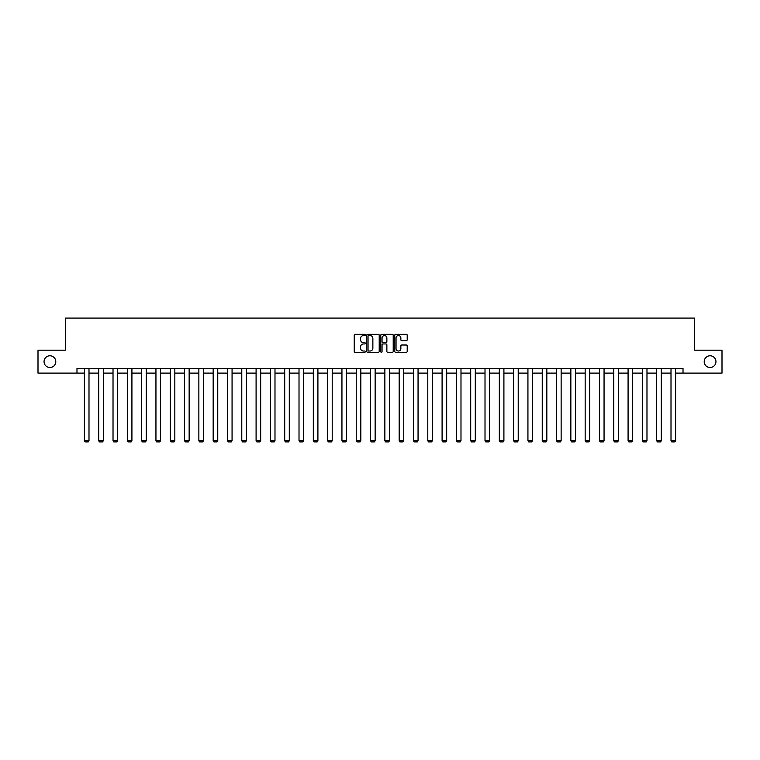 <?xml version="1.0" encoding="UTF-8"?>
<svg xmlns="http://www.w3.org/2000/svg" width="760" height="760" viewBox="0 0 760 760"><rect width="100%" height="100%" fill="white"/><g stroke="black" fill="none" stroke-linecap="round" stroke-linejoin="round"><path stroke-width="1.14" d="M365.322 334.932A0.627 0.627 0 0 0 364.695 334.305L355.129 334.305A0.902 0.902 0 0 0 354.226 335.207L354.226 351.405A0.902 0.902 0 0 0 355.129 352.308L364.695 352.308A0.627 0.627 0 0 0 365.322 351.68A0.627 0.627 0 0 0 364.695 351.044L363.46 351.044A2.878 2.878 0 0 1 360.582 348.166L360.582 346.816A2.878 2.878 0 0 1 363.46 343.938L364.695 343.938A0.627 0.627 0 0 0 365.322 343.301A0.627 0.627 0 0 0 364.695 342.674L363.46 342.674A2.878 2.878 0 0 1 360.582 339.796L360.582 338.447A2.878 2.878 0 0 1 363.46 335.559L364.695 335.559A0.627 0.627 0 0 0 365.322 334.932M704.207 361.646A5.871 5.871 0 0 0 710.077 367.517A5.871 5.871 0 0 0 715.948 361.646A5.871 5.871 0 0 0 710.077 355.775A5.871 5.871 0 0 0 704.207 361.646M44.051 361.646A5.871 5.871 0 0 0 49.922 367.517A5.871 5.871 0 0 0 55.793 361.646A5.871 5.871 0 0 0 49.922 355.775A5.871 5.871 0 0 0 44.051 361.646M406.305 340.651A0.902 0.902 0 0 0 407.208 339.748L407.208 335.207A0.902 0.902 0 0 0 406.305 334.305L395.684 334.305A0.902 0.902 0 0 0 394.782 335.207L394.782 351.405A0.902 0.902 0 0 0 395.684 352.308L406.305 352.308A0.902 0.902 0 0 0 407.208 351.405L407.208 345.914A0.902 0.902 0 0 0 406.305 345.012L401.764 345.012A0.902 0.902 0 0 0 400.862 345.914L400.862 348.64A2.403 2.403 0 0 1 398.459 351.044A2.403 2.403 0 0 1 396.045 348.64L396.045 337.972A2.403 2.403 0 0 1 398.459 335.559A2.403 2.403 0 0 1 400.862 337.972L400.862 339.748A0.902 0.902 0 0 0 401.764 340.651L406.305 340.651M76.978 373.112L38 373.112L38 350.18L65.331 350.18L65.331 318.088L694.668 318.088L694.668 350.18L722 350.18L722 373.112L683.021 373.112L683.021 368.524L76.978 368.524L76.978 373.112L84.407 373.112M379.212 335.207A0.902 0.902 0 0 0 378.309 334.305L367.688 334.305A0.902 0.902 0 0 0 366.785 335.207L366.785 351.405A0.902 0.902 0 0 0 367.688 352.308L378.309 352.308A0.902 0.902 0 0 0 379.212 351.405L379.212 335.207M381.691 334.305L392.312 334.305A0.902 0.902 0 0 1 393.214 335.207L393.214 351.405A0.902 0.902 0 0 1 392.312 352.308L387.762 352.308A0.902 0.902 0 0 1 386.868 351.405L386.868 344.841A0.902 0.902 0 0 0 385.966 343.938L382.945 343.938A0.902 0.902 0 0 0 382.052 344.841L382.052 351.68A0.627 0.627 0 0 1 381.416 352.308A0.627 0.627 0 0 1 380.788 351.68L380.788 335.207A0.902 0.902 0 0 1 381.691 334.305M88.996 373.112L98.714 373.112M103.303 373.112L113.021 373.112M117.61 373.112L127.328 373.112M131.917 373.112L141.636 373.112M146.224 373.112L155.942 373.112M160.531 373.112L170.25 373.112M174.838 373.112L184.556 373.112M189.145 373.112L198.864 373.112M203.452 373.112L213.17 373.112M217.759 373.112L227.477 373.112M232.066 373.112L241.784 373.112M246.373 373.112L256.091 373.112M260.68 373.112L270.398 373.112M274.987 373.112L284.705 373.112M289.294 373.112L299.012 373.112M303.601 373.112L313.32 373.112M317.908 373.112L327.636 373.112M332.215 373.112L341.943 373.112M346.522 373.112L356.25 373.112M360.829 373.112L370.557 373.112M375.136 373.112L384.864 373.112M389.443 373.112L399.171 373.112M403.75 373.112L413.478 373.112M418.057 373.112L427.785 373.112M432.364 373.112L442.092 373.112M446.68 373.112L456.399 373.112M460.987 373.112L470.706 373.112M475.294 373.112L485.013 373.112M489.601 373.112L499.32 373.112M503.908 373.112L513.627 373.112M518.216 373.112L527.934 373.112M532.522 373.112L542.241 373.112M546.829 373.112L556.548 373.112M561.136 373.112L570.855 373.112M575.443 373.112L585.162 373.112M589.75 373.112L599.469 373.112M604.058 373.112L613.776 373.112M618.364 373.112L628.083 373.112M632.672 373.112L642.39 373.112M646.978 373.112L656.697 373.112M661.285 373.112L671.004 373.112M675.592 373.112L683.021 373.112M368.676 335.559A0.627 0.627 0 0 0 368.049 336.195L368.049 350.417A0.627 0.627 0 0 0 368.676 351.044L369.987 351.044A2.878 2.878 0 0 0 372.865 348.166L372.865 338.447A2.878 2.878 0 0 0 369.987 335.559L368.676 335.559M386.868 338.019A2.403 2.403 0 0 0 384.455 335.606A2.403 2.403 0 0 0 382.052 338.019L382.052 341.772A0.902 0.902 0 0 0 382.945 342.674L385.966 342.674A0.902 0.902 0 0 0 386.868 341.772L386.868 338.019M88.996 368.524L88.996 440.724L84.407 440.724L84.407 368.524M88.996 440.724L88.302 441.911L85.091 441.911L84.407 440.724M103.303 368.524L103.303 440.724L98.714 440.724L98.714 368.524M103.303 440.724L102.609 441.911L99.398 441.911L98.714 440.724M117.61 368.524L117.61 440.724L113.021 440.724L113.021 368.524M117.61 440.724L116.916 441.911L113.705 441.911L113.021 440.724M131.917 368.524L131.917 440.724L127.328 440.724L127.328 368.524M131.917 440.724L131.224 441.911L128.012 441.911L127.328 440.724M146.224 368.524L146.224 440.724L141.636 440.724L141.636 368.524M146.224 440.724L145.53 441.911L142.32 441.911L141.636 440.724M160.531 368.524L160.531 440.724L155.942 440.724L155.942 368.524M160.531 440.724L159.838 441.911L156.636 441.911L155.942 440.724M174.838 368.524L174.838 440.724L170.25 440.724L170.25 368.524M174.838 440.724L174.144 441.911L170.943 441.911L170.25 440.724M189.145 368.524L189.145 440.724L184.556 440.724L184.556 368.524M189.145 440.724L188.451 441.911L185.25 441.911L184.556 440.724M203.452 368.524L203.452 440.724L198.864 440.724L198.864 368.524M203.452 440.724L202.768 441.911L199.557 441.911L198.864 440.724M217.759 368.524L217.759 440.724L213.17 440.724L213.17 368.524M217.759 440.724L217.075 441.911L213.864 441.911L213.17 440.724M232.066 368.524L232.066 440.724L227.477 440.724L227.477 368.524M232.066 440.724L231.382 441.911L228.171 441.911L227.477 440.724M246.373 368.524L246.373 440.724L241.784 440.724L241.784 368.524M246.373 440.724L245.689 441.911L242.478 441.911L241.784 440.724M260.68 368.524L260.68 440.724L256.091 440.724L256.091 368.524M260.68 440.724L259.996 441.911L256.785 441.911L256.091 440.724M274.987 368.524L274.987 440.724L270.398 440.724L270.398 368.524M274.987 440.724L274.303 441.911L271.092 441.911L270.398 440.724M289.294 368.524L289.294 440.724L284.705 440.724L284.705 368.524M289.294 440.724L288.61 441.911L285.399 441.911L284.705 440.724M303.601 368.524L303.601 440.724L299.012 440.724L299.012 368.524M303.601 440.724L302.917 441.911L299.706 441.911L299.012 440.724M317.908 368.524L317.908 440.724L313.32 440.724L313.32 368.524M317.908 440.724L317.224 441.911L314.013 441.911L313.32 440.724M332.215 368.524L332.215 440.724L327.636 440.724L327.636 368.524M332.215 440.724L331.531 441.911L328.32 441.911L327.636 440.724M346.522 368.524L346.522 440.724L341.943 440.724L341.943 368.524M346.522 440.724L345.838 441.911L342.627 441.911L341.943 440.724M360.829 368.524L360.829 440.724L356.25 440.724L356.25 368.524M360.829 440.724L360.145 441.911L356.934 441.911L356.25 440.724M375.136 368.524L375.136 440.724L370.557 440.724L370.557 368.524M375.136 440.724L374.452 441.911L371.241 441.911L370.557 440.724M389.443 368.524L389.443 440.724L384.864 440.724L384.864 368.524M389.443 440.724L388.759 441.911L385.548 441.911L384.864 440.724M403.75 368.524L403.75 440.724L399.171 440.724L399.171 368.524M403.75 440.724L403.066 441.911L399.855 441.911L399.171 440.724M418.057 368.524L418.057 440.724L413.478 440.724L413.478 368.524M418.057 440.724L417.373 441.911L414.162 441.911L413.478 440.724M432.364 368.524L432.364 440.724L427.785 440.724L427.785 368.524M432.364 440.724L431.68 441.911L428.469 441.911L427.785 440.724M446.68 368.524L446.68 440.724L442.092 440.724L442.092 368.524M446.68 440.724L445.987 441.911L442.776 441.911L442.092 440.724M460.987 368.524L460.987 440.724L456.399 440.724L456.399 368.524M460.987 440.724L460.294 441.911L457.083 441.911L456.399 440.724M475.294 368.524L475.294 440.724L470.706 440.724L470.706 368.524M475.294 440.724L474.601 441.911L471.39 441.911L470.706 440.724M489.601 368.524L489.601 440.724L485.013 440.724L485.013 368.524M489.601 440.724L488.908 441.911L485.697 441.911L485.013 440.724M503.908 368.524L503.908 440.724L499.32 440.724L499.32 368.524M503.908 440.724L503.215 441.911L500.004 441.911L499.32 440.724M518.216 368.524L518.216 440.724L513.627 440.724L513.627 368.524M518.216 440.724L517.522 441.911L514.311 441.911L513.627 440.724M532.522 368.524L532.522 440.724L527.934 440.724L527.934 368.524M532.522 440.724L531.829 441.911L528.618 441.911L527.934 440.724M546.829 368.524L546.829 440.724L542.241 440.724L542.241 368.524M546.829 440.724L546.136 441.911L542.925 441.911L542.241 440.724M561.136 368.524L561.136 440.724L556.548 440.724L556.548 368.524M561.136 440.724L560.443 441.911L557.232 441.911L556.548 440.724M575.443 368.524L575.443 440.724L570.855 440.724L570.855 368.524M575.443 440.724L574.75 441.911L571.548 441.911L570.855 440.724M589.75 368.524L589.75 440.724L585.162 440.724L585.162 368.524M589.75 440.724L589.057 441.911L585.856 441.911L585.162 440.724M604.058 368.524L604.058 440.724L599.469 440.724L599.469 368.524M604.058 440.724L603.364 441.911L600.163 441.911L599.469 440.724M618.364 368.524L618.364 440.724L613.776 440.724L613.776 368.524M618.364 440.724L617.681 441.911L614.469 441.911L613.776 440.724M632.672 368.524L632.672 440.724L628.083 440.724L628.083 368.524M632.672 440.724L631.987 441.911L628.776 441.911L628.083 440.724M646.978 368.524L646.978 440.724L642.39 440.724L642.39 368.524M646.978 440.724L646.294 441.911L643.083 441.911L642.39 440.724M661.285 368.524L661.285 440.724L656.697 440.724L656.697 368.524M661.285 440.724L660.601 441.911L657.39 441.911L656.697 440.724M675.592 368.524L675.592 440.724L671.004 440.724L671.004 368.524M675.592 440.724L674.908 441.911L671.697 441.911L671.004 440.724"/></g></svg>
